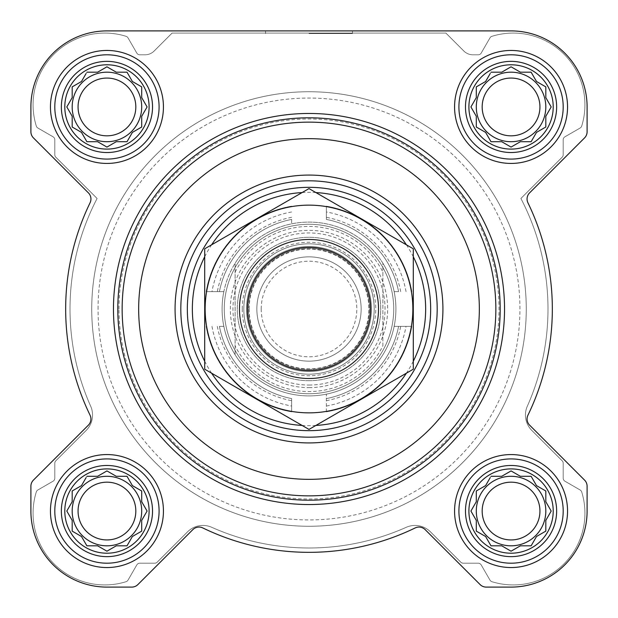 <?xml version="1.0" encoding="UTF-8"?>
<svg xmlns="http://www.w3.org/2000/svg" width="618" height="618" viewBox="0 0 618 618"><rect width="100%" height="100%" fill="white"/><g stroke="black" fill="none" stroke-linecap="round" stroke-linejoin="round"><path stroke-width="0.46" stroke-dasharray="3.09 2.32" d="M468.907 511.055A42.148 42.148 0 0 1 532.129 474.554A42.148 42.148 0 0 1 532.129 547.563A42.148 42.148 0 0 1 468.907 511.055M484.373 486.32L476.293 490.986L476.293 501.739L470.916 511.055L476.293 520.371L476.293 531.125L485.609 536.501L490.986 545.818L501.739 545.818L511.055 551.194L520.371 545.818L531.125 545.818L536.501 536.501L545.818 531.125L545.818 520.371L551.194 511.055L545.818 501.739L545.818 490.986L536.501 485.609L531.125 476.293L520.371 476.293L511.055 470.916L501.739 476.293L490.986 476.293L485.609 485.609L476.293 490.986L476.293 501.739L470.916 511.055L475.582 519.135M64.797 511.055A42.148 42.148 0 0 1 128.019 474.554A42.148 42.148 0 0 1 128.019 547.563A42.148 42.148 0 0 1 64.797 511.055M80.263 486.32L72.182 490.986L72.182 501.739L66.806 511.055L72.182 520.371L72.182 531.125L81.499 536.501L86.875 545.818L97.629 545.818L106.945 551.194L116.261 545.818L127.014 545.818L132.391 536.501L141.707 531.125L141.707 520.371L147.084 511.055L141.707 501.739L141.707 490.986L132.391 485.609L127.014 476.293L116.261 476.293L106.945 470.916L97.629 476.293L86.875 476.293L81.499 485.609L72.182 490.986L72.182 501.739L66.806 511.055L71.472 519.135M64.797 106.945A42.148 42.148 0 0 1 128.019 70.437A42.148 42.148 0 0 1 128.019 143.446A42.148 42.148 0 0 1 64.797 106.945M80.263 82.209L72.182 86.875L72.182 97.629L66.806 106.945L72.182 116.261L72.182 127.014L81.499 132.391L86.875 141.707L97.629 141.707L106.945 147.084L116.261 141.707L127.014 141.707L132.391 132.391L141.707 127.014L141.707 116.261L147.084 106.945L141.707 97.629L141.707 86.875L132.391 81.499L127.014 72.182L116.261 72.182L106.945 66.806L97.629 72.182L86.875 72.182L81.499 81.499L72.182 86.875L72.182 97.629L66.806 106.945L71.472 115.025M468.907 106.945A42.148 42.148 0 0 1 532.129 70.437A42.148 42.148 0 0 1 532.129 143.446A42.148 42.148 0 0 1 468.907 106.945M484.373 82.209L476.293 86.875L476.293 97.629L470.916 106.945L476.293 116.261L476.293 127.014L485.609 132.391L490.986 141.707L501.739 141.707L511.055 147.084L520.371 141.707L531.125 141.707L536.501 132.391L545.818 127.014L545.818 116.261L551.194 106.945L545.818 97.629L545.818 86.875L536.501 81.499L531.125 72.182L520.371 72.182L511.055 66.806L501.739 72.182L490.986 72.182L485.609 81.499L476.293 86.875L476.293 97.629L470.916 106.945L475.582 115.025M30.9 106.945L30.9 131.765A8.691 8.691 0 0 0 33.449 137.914L88.389 192.855A8.691 8.691 0 0 1 90.066 202.797A243.337 243.337 0 0 0 90.066 415.203A8.691 8.691 0 0 1 88.389 425.145L33.449 480.086A8.691 8.691 0 0 0 30.9 486.235L30.9 511.055A76.045 76.045 0 0 0 106.945 587.1L131.765 587.1A8.691 8.691 0 0 0 137.914 584.551L192.855 529.611A8.691 8.691 0 0 1 202.797 527.934A243.337 243.337 0 0 0 415.203 527.934A8.691 8.691 0 0 1 425.145 529.611L480.086 584.551A8.691 8.691 0 0 0 486.235 587.1L511.055 587.1A76.045 76.045 0 0 0 587.1 511.055L587.1 486.235A8.691 8.691 0 0 0 584.551 480.086L529.611 425.145A8.691 8.691 0 0 1 527.934 415.203A243.337 243.337 0 0 0 527.934 202.797A8.691 8.691 0 0 1 529.611 192.855L584.551 137.914A8.691 8.691 0 0 0 587.1 131.765L587.1 106.945A76.045 76.045 0 0 0 511.055 30.9L106.945 30.9A76.045 76.045 0 0 0 30.9 106.945L30.9 131.765A8.691 8.691 0 0 0 33.449 137.914L88.389 192.855A8.691 8.691 0 0 1 90.066 202.797A243.337 243.337 0 0 0 90.066 415.203A8.691 8.691 0 0 1 88.389 425.145L33.449 480.086A8.691 8.691 0 0 0 30.9 486.235L30.9 511.055A76.045 76.045 0 0 0 106.945 587.1L131.765 587.1A8.691 8.691 0 0 0 137.914 584.551L192.855 529.611A8.691 8.691 0 0 1 202.797 527.934A243.337 243.337 0 0 0 415.203 527.934A8.691 8.691 0 0 1 425.145 529.611L480.086 584.551A8.691 8.691 0 0 0 486.235 587.1L511.055 587.1A76.045 76.045 0 0 0 587.1 511.055L587.1 486.235A8.691 8.691 0 0 0 584.551 480.086L529.611 425.145A8.691 8.691 0 0 1 527.934 415.203A243.337 243.337 0 0 0 527.934 202.797A8.691 8.691 0 0 1 529.611 192.855L584.551 137.914A8.691 8.691 0 0 0 587.1 131.765L587.1 106.945A76.045 76.045 0 0 0 511.055 30.9L106.945 30.9A76.045 76.045 0 0 0 30.9 106.945A76.045 76.045 0 0 1 106.945 30.9M113.465 309A195.535 195.535 0 0 1 406.768 139.66A195.535 195.535 0 0 1 406.768 478.34A195.535 195.535 0 0 1 113.465 309M53.063 481.206L37.883 489.974A3.476 3.476 0 0 0 36.3 491.951A71.696 71.696 0 0 0 126.049 581.7A3.476 3.476 0 0 0 128.026 580.117L136.794 564.937A3.476 3.476 0 0 1 139.799 563.199L154.755 563.199A3.476 3.476 0 0 0 157.211 562.179L187.586 531.812A21.73 21.73 0 0 1 211.789 527.324A238.988 238.988 0 0 0 406.211 527.324A21.73 21.73 0 0 1 430.414 531.812L460.789 562.179A3.476 3.476 0 0 0 463.245 563.199L478.201 563.199A3.476 3.476 0 0 1 481.206 564.937L489.974 580.117A3.476 3.476 0 0 0 491.951 581.7A71.696 71.696 0 0 0 581.7 491.951A3.476 3.476 0 0 0 580.117 489.974L564.937 481.206A3.476 3.476 0 0 1 563.199 478.201L563.199 463.245A3.476 3.476 0 0 0 562.179 460.789L531.812 430.414A21.73 21.73 0 0 1 527.324 406.211A238.988 238.988 0 0 0 520.904 198.486L562.179 157.211A3.476 3.476 0 0 0 563.199 154.755L563.199 139.799A3.476 3.476 0 0 1 564.937 136.794L580.117 128.026A3.476 3.476 0 0 0 581.7 126.049A71.696 71.696 0 0 0 491.951 36.3A3.476 3.476 0 0 0 489.974 37.883L481.206 53.063A3.476 3.476 0 0 1 478.201 54.801L473.002 54.801A13.04 13.04 0 0 1 463.786 50.977L445.879 33.071L172.121 33.071L154.214 50.977A13.04 13.04 0 0 1 144.998 54.801L139.799 54.801A3.476 3.476 0 0 1 136.794 53.063L128.026 37.883A3.476 3.476 0 0 0 126.049 36.3A71.696 71.696 0 0 0 36.3 126.049A3.476 3.476 0 0 0 37.883 128.026L53.063 136.794A3.476 3.476 0 0 1 54.801 139.799L54.801 154.755A3.476 3.476 0 0 0 55.821 157.211L97.096 198.486A238.988 238.988 0 0 0 90.676 406.211A21.723 21.723 0 0 1 86.188 430.414L55.821 460.789A3.476 3.476 0 0 0 54.801 463.245L54.801 478.201A3.476 3.476 0 0 1 53.063 481.206A3.476 3.476 0 0 0 54.801 478.201L54.801 463.245A3.476 3.476 0 0 1 55.821 460.789L86.188 430.414A21.723 21.723 0 0 0 90.676 406.211A238.988 238.988 0 0 1 97.096 198.486L55.821 157.211A3.476 3.476 0 0 1 54.801 154.755L54.801 139.799A3.476 3.476 0 0 0 53.063 136.794L37.883 128.026A3.476 3.476 0 0 1 36.3 126.049A71.696 71.696 0 0 1 126.049 36.3A3.476 3.476 0 0 1 128.026 37.883L136.794 53.063A3.476 3.476 0 0 0 139.799 54.801L144.998 54.801A13.04 13.04 0 0 0 154.214 50.977L172.121 33.071L445.879 33.071L463.786 50.977A13.04 13.04 0 0 0 473.002 54.801L478.201 54.801A3.476 3.476 0 0 0 481.206 53.063L489.974 37.883A3.476 3.476 0 0 1 491.951 36.3A71.696 71.696 0 0 1 581.7 126.049A3.476 3.476 0 0 1 580.117 128.026L564.937 136.794A3.476 3.476 0 0 0 563.199 139.799L563.199 154.755A3.476 3.476 0 0 1 562.179 157.211L520.904 198.486A238.988 238.988 0 0 1 527.324 406.211A21.73 21.73 0 0 0 531.812 430.414L562.179 460.789A3.476 3.476 0 0 1 563.199 463.245L563.199 478.201A3.476 3.476 0 0 0 564.937 481.206L580.117 489.974A3.476 3.476 0 0 1 581.7 491.951A71.696 71.696 0 0 1 491.951 581.7A3.476 3.476 0 0 1 489.974 580.117L481.206 564.937A3.476 3.476 0 0 0 478.201 563.199L463.245 563.199A3.476 3.476 0 0 1 460.789 562.179L430.414 531.812A21.73 21.73 0 0 0 406.211 527.324A238.988 238.988 0 0 1 211.789 527.324A21.73 21.73 0 0 0 187.586 531.812L157.211 562.179A3.476 3.476 0 0 1 154.755 563.199L139.799 563.199A3.476 3.476 0 0 0 136.794 564.937L128.026 580.117A3.476 3.476 0 0 1 126.049 581.7A71.696 71.696 0 0 1 36.3 491.951A3.476 3.476 0 0 1 37.883 489.974L53.063 481.206M50.452 106.945A56.485 56.485 0 0 1 135.188 58.022A56.485 56.485 0 0 1 135.188 155.867A56.485 56.485 0 0 1 50.452 106.945A56.485 56.485 0 0 1 135.188 58.022A56.485 56.485 0 0 1 135.188 155.867A56.485 56.485 0 0 1 50.452 106.945A56.485 56.485 0 0 1 135.188 58.022A56.485 56.485 0 0 1 135.188 155.867A56.485 56.485 0 0 1 50.452 106.945M50.452 511.055A56.485 56.485 0 0 1 135.188 462.133A56.485 56.485 0 0 1 135.188 559.978A56.485 56.485 0 0 1 50.452 511.055A56.485 56.485 0 0 1 135.188 462.133A56.485 56.485 0 0 1 135.188 559.978A56.485 56.485 0 0 1 50.452 511.055A56.485 56.485 0 0 1 135.188 462.133A56.485 56.485 0 0 1 135.188 559.978A56.485 56.485 0 0 1 50.452 511.055M454.57 511.055A56.485 56.485 0 0 1 539.298 462.133A56.485 56.485 0 0 1 539.298 559.978A56.485 56.485 0 0 1 454.57 511.055A56.485 56.485 0 0 1 539.298 462.133A56.485 56.485 0 0 1 539.298 559.978A56.485 56.485 0 0 1 454.57 511.055A56.485 56.485 0 0 1 539.298 462.133A56.485 56.485 0 0 1 539.298 559.978A56.485 56.485 0 0 1 454.57 511.055M454.57 106.945A56.485 56.485 0 0 1 539.298 58.022A56.485 56.485 0 0 1 539.298 155.867A56.485 56.485 0 0 1 454.57 106.945A56.485 56.485 0 0 1 539.298 58.022A56.485 56.485 0 0 1 539.298 155.867A56.485 56.485 0 0 1 454.57 106.945A56.485 56.485 0 0 1 539.298 58.022A56.485 56.485 0 0 1 539.298 155.867A56.485 56.485 0 0 1 454.57 106.945M526.266 309A217.266 217.266 0 0 0 309 91.734A217.266 217.266 0 0 0 91.734 309A217.266 217.266 0 0 0 309 526.266A217.266 217.266 0 0 0 526.266 309M309 30.9L352.453 30.9L309 30.9M587.1 106.945A76.045 76.045 0 0 0 511.055 30.9M584.551 137.914A8.691 8.691 0 0 0 587.1 131.765M527.934 415.203A243.337 243.337 0 0 0 527.934 202.797M587.1 486.235A8.691 8.691 0 0 0 584.551 480.086L529.611 425.145M511.055 587.1A76.045 76.045 0 0 0 587.1 511.055M480.086 584.551A8.691 8.691 0 0 0 486.235 587.1M425.145 529.611A8.691 8.691 0 0 0 415.203 527.934A243.337 243.337 0 0 1 202.797 527.934M131.765 587.1A8.691 8.691 0 0 0 137.914 584.551L192.855 529.611M30.9 511.055A76.045 76.045 0 0 0 106.945 587.1M33.449 480.086A8.691 8.691 0 0 0 30.9 486.235M88.389 425.145A8.691 8.691 0 0 0 90.066 415.203A243.337 243.337 0 0 1 90.066 202.797M30.9 131.765A8.691 8.691 0 0 0 33.449 137.914L88.389 192.855M187.331 309A121.669 121.669 0 0 1 369.834 203.631A121.669 121.669 0 0 1 369.834 414.369A121.669 121.669 0 0 1 187.331 309A121.669 121.669 0 0 1 369.834 203.631A121.669 121.669 0 0 1 369.834 414.369A121.669 121.669 0 0 1 187.331 309A121.669 121.669 0 0 1 369.834 203.631A121.669 121.669 0 0 1 369.834 414.369A121.669 121.669 0 0 1 187.331 309M138.664 309A170.336 170.336 0 0 1 394.168 161.483A170.336 170.336 0 0 1 394.168 456.517A170.336 170.336 0 0 1 138.664 309M117.806 309A191.194 191.194 0 0 1 404.597 143.422A191.194 191.194 0 0 1 404.597 474.578A191.194 191.194 0 0 1 117.806 309M309 33.511L352.453 33.511L309 33.511M458.911 106.945A52.144 52.144 0 0 1 537.127 61.785A52.144 52.144 0 0 1 537.127 152.098A52.144 52.144 0 0 1 458.911 106.945A52.144 52.144 0 0 1 537.127 61.785A52.144 52.144 0 0 1 537.127 152.098A52.144 52.144 0 0 1 458.911 106.945A52.144 52.144 0 0 1 537.127 61.785A52.144 52.144 0 0 1 537.127 152.098A52.144 52.144 0 0 1 458.911 106.945M458.911 511.055A52.144 52.144 0 0 1 537.127 465.902A52.144 52.144 0 0 1 537.127 556.215A52.144 52.144 0 0 1 458.911 511.055A52.144 52.144 0 0 1 537.127 465.902A52.144 52.144 0 0 1 537.127 556.215A52.144 52.144 0 0 1 458.911 511.055A52.144 52.144 0 0 1 537.127 465.902A52.144 52.144 0 0 1 537.127 556.215A52.144 52.144 0 0 1 458.911 511.055M54.801 511.055A52.144 52.144 0 0 1 133.017 465.902A52.144 52.144 0 0 1 133.017 556.215A52.144 52.144 0 0 1 54.801 511.055A52.144 52.144 0 0 1 133.017 465.902A52.144 52.144 0 0 1 133.017 556.215A52.144 52.144 0 0 1 54.801 511.055A52.144 52.144 0 0 1 133.017 465.902A52.144 52.144 0 0 1 133.017 556.215A52.144 52.144 0 0 1 54.801 511.055M54.801 106.945A52.144 52.144 0 0 1 133.017 61.785A52.144 52.144 0 0 1 133.017 152.098A52.144 52.144 0 0 1 54.801 106.945A52.144 52.144 0 0 1 133.017 61.785A52.144 52.144 0 0 1 133.017 152.098A52.144 52.144 0 0 1 54.801 106.945A52.144 52.144 0 0 1 133.017 61.785A52.144 52.144 0 0 1 133.017 152.098A52.144 52.144 0 0 1 54.801 106.945M475.582 98.865L470.916 106.945L476.293 116.261L476.293 127.014L485.609 132.391L490.275 140.471M477.529 127.725L485.609 132.391L490.986 141.707L501.739 141.707L511.055 147.084L519.135 142.418M502.975 142.418L511.055 147.084L520.371 141.707L531.125 141.707L536.501 132.391L544.582 127.725M531.843 140.471L536.501 132.391L545.818 127.014L545.818 116.261L550.483 108.181M545.818 116.261L551.194 106.945L546.528 98.865M551.194 106.945L545.818 97.629L545.818 86.875L536.501 81.499L531.843 73.418M544.582 86.157L536.501 81.499L531.125 72.182L520.371 72.182L511.055 66.806L502.975 71.472M519.135 71.472L511.055 66.806L501.739 72.182L490.986 72.182L485.609 81.499L476.293 86.875M490.275 73.418L485.609 81.499M539.939 106.945A28.884 28.884 0 0 1 511.055 135.829A28.884 28.884 0 0 1 482.171 106.945A28.884 28.884 0 0 1 511.055 78.061A28.884 28.884 0 0 1 539.939 106.945M476.293 106.945A34.762 34.762 0 0 1 528.436 76.841A34.762 34.762 0 0 1 528.436 137.049A34.762 34.762 0 0 1 476.293 106.945A34.762 34.762 0 0 0 511.055 141.707A34.762 34.762 0 0 0 545.818 106.945A34.762 34.762 0 0 0 511.055 72.182A34.762 34.762 0 0 0 476.293 106.945A34.762 34.762 0 0 1 528.436 76.841A34.762 34.762 0 0 1 528.436 137.049A34.762 34.762 0 0 1 476.293 106.945M71.472 98.865L66.806 106.945L72.182 116.261L72.182 127.014L81.499 132.391L86.157 140.471M73.418 127.725L81.499 132.391L86.875 141.707L97.629 141.707L106.945 147.084L115.025 142.418M98.865 142.418L106.945 147.084L116.261 141.707L127.014 141.707L132.391 132.391L140.471 127.725M127.725 140.471L132.391 132.391L141.707 127.014L141.707 116.261L146.373 108.181M141.707 116.261L147.084 106.945L142.418 98.865M147.084 106.945L141.707 97.629L141.707 86.875L132.391 81.499L127.725 73.418M140.471 86.157L132.391 81.499L127.014 72.182L116.261 72.182L106.945 66.806L98.865 71.472M115.025 71.472L106.945 66.806L97.629 72.182L86.875 72.182L81.499 81.499L72.182 86.875M86.157 73.418L81.499 81.499M71.472 502.975L66.806 511.055L72.182 520.371L72.182 531.125L81.499 536.501L86.157 544.582M73.418 531.843L81.499 536.501L86.875 545.818L97.629 545.818L106.945 551.194L115.025 546.528M98.865 546.528L106.945 551.194L116.261 545.818L127.014 545.818L132.391 536.501L140.471 531.843M127.725 544.582L132.391 536.501L141.707 531.125L141.707 520.371L147.084 511.055L141.707 501.739L141.707 490.986L132.391 485.609L127.725 477.529M142.418 519.135L147.084 511.055M146.373 509.819L141.707 501.739L141.707 490.986M140.471 490.275L132.391 485.609L127.014 476.293L116.261 476.293L106.945 470.916L98.865 475.582M115.025 475.582L106.945 470.916L97.629 476.293L86.875 476.293L81.499 485.609L72.182 490.986M86.157 477.529L81.499 485.609M475.582 502.975L470.916 511.055L476.293 520.371L476.293 531.125L485.609 536.501L490.275 544.582M477.529 531.843L485.609 536.501L490.986 545.818L501.739 545.818L511.055 551.194L519.135 546.528M502.975 546.528L511.055 551.194L520.371 545.818L531.125 545.818L536.501 536.501L544.582 531.843M531.843 544.582L536.501 536.501L545.818 531.125L545.818 520.371L551.194 511.055L545.818 501.739L545.818 490.986L536.501 485.609L531.843 477.529M546.528 519.135L551.194 511.055M550.483 509.819L545.818 501.739L545.818 490.986M544.582 490.275L536.501 485.609L531.125 476.293L520.371 476.293L511.055 470.916L502.975 475.582M519.135 475.582L511.055 470.916L501.739 476.293L490.986 476.293L485.609 485.609L476.293 490.986M490.275 477.529L485.609 485.609M135.829 106.945A28.884 28.884 0 0 1 106.945 135.829A28.884 28.884 0 0 1 78.061 106.945A28.884 28.884 0 0 1 106.945 78.061A28.884 28.884 0 0 1 135.829 106.945M72.182 106.945A34.762 34.762 0 0 1 124.326 76.841A34.762 34.762 0 0 1 124.326 137.049A34.762 34.762 0 0 1 72.182 106.945A34.762 34.762 0 0 0 106.945 141.707A34.762 34.762 0 0 0 141.707 106.945A34.762 34.762 0 0 0 106.945 72.182A34.762 34.762 0 0 0 72.182 106.945A34.762 34.762 0 0 1 124.326 76.841A34.762 34.762 0 0 1 124.326 137.049A34.762 34.762 0 0 1 72.182 106.945M135.829 511.055A28.884 28.884 0 0 1 106.945 539.939A28.884 28.884 0 0 1 78.061 511.055A28.884 28.884 0 0 1 106.945 482.171A28.884 28.884 0 0 1 135.829 511.055M72.182 511.055A34.762 34.762 0 0 1 124.326 480.951A34.762 34.762 0 0 1 124.326 541.159A34.762 34.762 0 0 1 72.182 511.055A34.762 34.762 0 0 0 106.945 545.818A34.762 34.762 0 0 0 141.707 511.055A34.762 34.762 0 0 0 106.945 476.293A34.762 34.762 0 0 0 72.182 511.055A34.762 34.762 0 0 1 124.326 480.951A34.762 34.762 0 0 1 124.326 541.159A34.762 34.762 0 0 1 72.182 511.055M539.939 511.055A28.884 28.884 0 0 1 511.055 539.939A28.884 28.884 0 0 1 482.171 511.055A28.884 28.884 0 0 1 511.055 482.171A28.884 28.884 0 0 1 539.939 511.055M476.293 511.055A34.762 34.762 0 0 1 528.436 480.951A34.762 34.762 0 0 1 528.436 541.159A34.762 34.762 0 0 1 476.293 511.055A34.762 34.762 0 0 0 511.055 545.818A34.762 34.762 0 0 0 545.818 511.055A34.762 34.762 0 0 0 511.055 476.293A34.762 34.762 0 0 0 476.293 511.055A34.762 34.762 0 0 1 528.436 480.951A34.762 34.762 0 0 1 528.436 541.159A34.762 34.762 0 0 1 476.293 511.055M91.734 309A217.266 217.266 0 0 1 417.629 120.842A217.266 217.266 0 0 1 417.637 497.158A217.266 217.266 0 0 1 91.734 309A217.266 217.266 0 0 1 417.629 120.842A217.266 217.266 0 0 1 417.629 497.158A217.266 217.266 0 0 1 91.734 309A217.266 217.266 0 0 1 417.629 120.842A217.266 217.266 0 0 1 417.637 497.158A217.266 217.266 0 0 1 91.734 309A217.266 217.266 0 0 1 417.629 120.842A217.266 217.266 0 0 1 417.637 497.158A217.266 217.266 0 0 1 91.734 309A217.266 217.266 0 0 1 417.629 120.842A217.266 217.266 0 0 1 417.637 497.158A217.266 217.266 0 0 1 91.734 309M98.061 309A210.939 210.939 0 0 1 414.469 126.319A210.939 210.939 0 0 1 414.469 491.681A210.939 210.939 0 0 1 98.061 309M118.988 309A190.012 190.012 0 0 1 404.002 144.442A190.012 190.012 0 0 1 404.002 473.558A190.012 190.012 0 0 1 118.988 309M243.824 309A65.176 65.176 0 0 1 341.592 252.553A65.176 65.176 0 0 1 341.592 365.447A65.176 65.176 0 0 1 243.824 309A65.176 65.176 0 0 1 341.592 252.553A65.176 65.176 0 0 1 341.592 365.447A65.176 65.176 0 0 1 243.824 309A65.176 65.176 0 0 1 341.592 252.553A65.176 65.176 0 0 1 341.592 365.447A65.176 65.176 0 0 1 243.824 309A65.176 65.176 0 0 1 341.592 252.553A65.176 65.176 0 0 1 341.592 365.447A65.176 65.176 0 0 1 243.824 309M122.155 309A186.845 186.845 0 0 1 402.426 147.184A186.845 186.845 0 0 1 402.426 470.816A186.845 186.845 0 0 1 122.155 309A186.845 186.845 0 0 1 402.426 147.184A186.845 186.845 0 0 1 402.426 470.816A186.845 186.845 0 0 1 122.155 309M465.478 106.945A45.578 45.578 0 0 1 533.844 67.47A45.578 45.578 0 0 1 533.844 146.42A45.578 45.578 0 0 1 465.478 106.945M61.36 106.945A45.578 45.578 0 0 1 129.734 67.47A45.578 45.578 0 0 1 129.734 146.42A45.578 45.578 0 0 1 61.36 106.945M61.36 511.055A45.578 45.578 0 0 1 129.734 471.58A45.578 45.578 0 0 1 129.734 550.53A45.578 45.578 0 0 1 61.36 511.055M465.478 511.055A45.578 45.578 0 0 1 533.844 471.58A45.578 45.578 0 0 1 533.844 550.53A45.578 45.578 0 0 1 465.478 511.055M476.293 116.261L476.293 127.014M520.371 141.707L531.125 141.707M545.818 97.629L545.818 86.875M501.739 72.182L490.986 72.182M482.171 106.945A28.884 28.884 0 0 1 525.501 81.931A28.884 28.884 0 0 1 525.501 131.958A28.884 28.884 0 0 1 482.171 106.945A28.884 28.884 0 0 1 525.501 81.931A28.884 28.884 0 0 1 525.501 131.958A28.884 28.884 0 0 1 482.171 106.945M72.182 116.261L72.182 127.014M116.261 141.707L127.014 141.707M141.707 97.629L141.707 86.875M97.629 72.182L86.875 72.182M78.061 106.945A28.884 28.884 0 0 1 121.383 81.931A28.884 28.884 0 0 1 121.383 131.958A28.884 28.884 0 0 1 78.061 106.945A28.884 28.884 0 0 1 121.383 81.931A28.884 28.884 0 0 1 121.383 131.958A28.884 28.884 0 0 1 78.061 106.945M72.182 520.371L72.182 531.125M116.261 545.818L127.014 545.818M97.629 476.293L86.875 476.293M78.061 511.055A28.884 28.884 0 0 1 121.383 486.042A28.884 28.884 0 0 1 121.383 536.069A28.884 28.884 0 0 1 78.061 511.055A28.884 28.884 0 0 1 121.383 486.042A28.884 28.884 0 0 1 121.383 536.069A28.884 28.884 0 0 1 78.061 511.055M476.293 520.371L476.293 531.125M520.371 545.818L531.125 545.818M501.739 476.293L490.986 476.293M482.171 511.055A28.884 28.884 0 0 1 525.501 486.042A28.884 28.884 0 0 1 525.501 536.069A28.884 28.884 0 0 1 482.171 511.055A28.884 28.884 0 0 1 525.501 486.042A28.884 28.884 0 0 1 525.501 536.069A28.884 28.884 0 0 1 482.171 511.055M235.134 272.129A82.557 82.557 0 0 1 382.866 272.129L382.866 345.871A82.557 82.557 0 0 1 235.134 345.871M382.866 345.871L382.866 263.222A86.906 86.906 0 0 0 235.126 263.222L235.126 354.778A86.906 86.906 0 0 0 382.866 354.778A86.906 86.906 0 0 0 382.866 263.222L382.866 272.129M222.094 309A86.906 86.906 0 0 1 352.453 233.735A86.906 86.906 0 0 1 352.453 384.265A86.906 86.906 0 0 1 222.094 309A86.906 86.906 0 0 0 235.126 354.778L235.126 263.222A86.906 86.906 0 0 0 222.094 309M204.712 256.733A116.647 116.647 0 0 1 211.595 244.821M302.117 192.553A116.647 116.647 0 0 1 315.883 192.553M406.405 244.821A116.647 116.647 0 0 1 413.287 256.733M413.287 361.267A116.647 116.647 0 0 1 406.405 373.179M315.883 425.447A116.647 116.647 0 0 1 302.117 425.447M211.595 373.179A116.647 116.647 0 0 1 204.712 361.267M239.475 309A69.525 69.525 0 0 1 343.762 248.791A69.525 69.525 0 0 1 343.762 369.209A69.525 69.525 0 0 1 239.475 309M247.47 309A61.53 61.53 0 0 1 339.761 255.713A61.53 61.53 0 0 1 339.761 362.287A61.53 61.53 0 0 1 247.47 309A61.53 61.53 0 0 1 339.761 255.713A61.53 61.53 0 0 1 339.761 362.287A61.53 61.53 0 0 1 247.47 309A61.53 61.53 0 0 1 339.761 255.713A61.53 61.53 0 0 1 339.761 362.287A61.53 61.53 0 0 1 247.47 309M309 239.475A69.525 69.525 0 0 1 369.209 343.762A69.525 69.525 0 0 1 248.791 343.762A69.525 69.525 0 0 1 309 239.475A69.525 69.525 0 0 1 369.209 343.762A69.525 69.525 0 0 1 248.791 343.762A69.525 69.525 0 0 1 309 239.475M204.712 369.209L204.712 248.791L309 188.583L413.287 248.791L413.287 369.209L309 429.417L204.712 369.209M309 205.145A103.855 103.855 0 0 1 398.942 360.927A103.855 103.855 0 0 1 219.058 360.927A103.855 103.855 0 0 1 309 205.145M309 246.536A62.464 62.464 0 0 1 363.098 340.232A62.464 62.464 0 0 1 254.902 340.232A62.464 62.464 0 0 1 309 246.536A62.464 62.464 0 0 1 363.098 340.232A62.464 62.464 0 0 1 254.902 340.232A62.464 62.464 0 0 1 309 246.536M219.421 326.381A91.248 91.248 0 0 0 291.619 398.579L291.619 411.827L291.619 398.579A91.248 91.248 0 0 1 219.421 326.381L223.847 326.381A86.906 86.906 0 0 1 223.847 291.619L206.173 291.619L223.847 291.619A86.906 86.906 0 0 0 223.847 326.381L219.421 326.381M398.579 291.619A91.248 91.248 0 0 0 326.381 219.421L326.381 206.173L326.381 219.421A91.248 91.248 0 0 1 398.579 291.619L394.153 291.619A86.906 86.906 0 0 1 394.153 326.381L411.827 326.381L394.153 326.381A86.906 86.906 0 0 0 394.153 291.619L398.579 291.619M291.619 219.421A91.248 91.248 0 0 0 219.421 291.619A91.248 91.248 0 0 1 291.619 219.421L291.619 223.847A86.906 86.906 0 0 1 326.381 223.847A86.906 86.906 0 0 0 291.619 223.847L291.619 219.421M206.173 326.381A104.287 104.287 0 0 0 291.619 411.827A104.287 104.287 0 0 1 206.173 326.381A104.287 104.287 0 0 0 291.619 411.827M411.827 291.619A104.287 104.287 0 0 0 326.381 206.173A104.287 104.287 0 0 1 411.827 291.619A104.287 104.287 0 0 0 326.381 206.173M291.619 206.173A104.287 104.287 0 0 0 206.173 291.619A104.287 104.287 0 0 1 291.619 206.173A104.287 104.287 0 0 0 206.173 291.619M309 393.736A84.736 84.736 0 0 0 382.38 266.636A84.736 84.736 0 0 0 235.62 266.636A84.736 84.736 0 0 0 309 393.736A84.736 84.736 0 0 0 382.38 266.636A84.736 84.736 0 0 0 235.62 266.636A84.736 84.736 0 0 0 309 393.736M309 380.696A71.696 71.696 0 0 0 371.094 273.148A71.696 71.696 0 0 0 246.906 273.148A71.696 71.696 0 0 0 309 380.696A71.696 71.696 0 0 0 371.094 273.148A71.696 71.696 0 0 0 246.906 273.148A71.696 71.696 0 0 0 309 380.696M309 374.176A65.176 65.176 0 0 0 365.447 276.408A65.176 65.176 0 0 0 252.553 276.408A65.176 65.176 0 0 0 309 374.176A65.176 65.176 0 0 0 365.447 276.408A65.176 65.176 0 0 0 252.553 276.408A65.176 65.176 0 0 0 309 374.176A65.176 65.176 0 0 0 365.447 276.408A65.176 65.176 0 0 0 252.553 276.408A65.176 65.176 0 0 0 309 374.176M309 369.471A60.471 60.471 0 0 0 361.375 278.764A60.471 60.471 0 0 0 256.624 278.764A60.471 60.471 0 0 0 309 369.471A60.471 60.471 0 0 0 361.375 278.764A60.471 60.471 0 0 0 256.624 278.764A60.471 60.471 0 0 0 309 369.471M326.381 411.827L326.381 394.153A86.906 86.906 0 0 1 291.619 394.153A86.906 86.906 0 0 0 326.381 394.153L326.381 398.579A91.248 91.248 0 0 0 398.579 326.381A91.248 91.248 0 0 1 326.381 398.579L326.381 411.827A104.287 104.287 0 0 0 411.827 326.381A104.287 104.287 0 0 1 326.381 411.827A104.287 104.287 0 0 0 411.827 326.381M249.154 309A59.846 59.846 0 0 1 338.927 257.173A59.846 59.846 0 0 1 338.927 360.827A59.846 59.846 0 0 1 249.154 309M256.856 309A52.144 52.144 0 0 1 335.072 263.84A52.144 52.144 0 0 1 335.072 354.16A52.144 52.144 0 0 1 256.856 309A52.144 52.144 0 0 1 335.072 263.84A52.144 52.144 0 0 1 335.072 354.16A52.144 52.144 0 0 1 256.856 309M261.205 309A47.795 47.795 0 0 1 332.901 267.602A47.795 47.795 0 0 1 332.901 350.398A47.795 47.795 0 0 1 261.205 309M242.256 309A66.744 66.744 0 0 1 342.372 251.202A66.744 66.744 0 0 1 342.372 366.798A66.744 66.744 0 0 1 242.256 309M211.974 326.381A98.571 98.571 0 0 0 291.619 406.026M406.026 291.619A98.571 98.571 0 0 0 326.381 211.974M291.619 211.974A98.571 98.571 0 0 0 211.974 291.619M217.32 326.381A93.31 93.31 0 0 0 291.619 400.68M400.68 291.619A93.31 93.31 0 0 0 326.381 217.32M291.619 217.32A93.31 93.31 0 0 0 217.32 291.619M309 387.648A78.648 78.648 0 0 0 377.111 269.672A78.648 78.648 0 0 0 240.889 269.672A78.648 78.648 0 0 0 309 387.648M309 385.045A76.045 76.045 0 0 0 374.856 270.978A76.045 76.045 0 0 0 243.144 270.978A76.045 76.045 0 0 0 309 385.045M326.381 406.026A98.571 98.571 0 0 0 406.026 326.381M326.381 400.68A93.31 93.31 0 0 0 400.68 326.381M265.547 30.9L265.547 33.511M352.453 30.9L352.453 33.511"/><path stroke-width="0.93" d="M490.986 476.293L501.739 476.293L511.055 470.916L520.371 476.293L531.125 476.293L536.501 485.609L545.818 490.986L545.818 501.739L551.194 511.055L545.818 520.371L545.818 531.125L536.501 536.501L531.125 545.818L520.371 545.818L511.055 551.194L501.739 545.818L490.986 545.818L485.609 536.501L476.293 531.125L476.293 520.371L470.916 511.055L476.293 501.739L476.293 490.986L485.609 485.609L490.275 477.529M468.907 511.055A42.148 42.148 0 0 1 532.129 474.554A42.148 42.148 0 0 1 532.129 547.563A42.148 42.148 0 0 1 468.907 511.055M86.875 476.293L97.629 476.293L106.945 470.916L116.261 476.293L127.014 476.293L132.391 485.609L141.707 490.986L141.707 501.739L147.084 511.055L141.707 520.371L141.707 531.125L132.391 536.501L127.014 545.818L116.261 545.818L106.945 551.194L97.629 545.818L86.875 545.818L81.499 536.501L72.182 531.125L72.182 520.371L66.806 511.055L72.182 501.739L72.182 490.986L81.499 485.609L86.157 477.529M64.797 511.055A42.148 42.148 0 0 1 128.019 474.554A42.148 42.148 0 0 1 128.019 547.563A42.148 42.148 0 0 1 64.797 511.055M86.875 72.182L97.629 72.182L106.945 66.806L116.261 72.182L127.014 72.182L132.391 81.499L141.707 86.875L141.707 97.629L147.084 106.945L141.707 116.261L141.707 127.014L132.391 132.391L127.014 141.707L116.261 141.707L106.945 147.084L97.629 141.707L86.875 141.707L81.499 132.391L72.182 127.014L72.182 116.261L66.806 106.945L72.182 97.629L72.182 86.875L81.499 81.499L86.157 73.418M64.797 106.945A42.148 42.148 0 0 1 128.019 70.437A42.148 42.148 0 0 1 128.019 143.446A42.148 42.148 0 0 1 64.797 106.945M490.986 72.182L501.739 72.182L511.055 66.806L520.371 72.182L531.125 72.182L536.501 81.499L545.818 86.875L545.818 97.629L551.194 106.945L545.818 116.261L545.818 127.014L536.501 132.391L531.125 141.707L520.371 141.707L511.055 147.084L501.739 141.707L490.986 141.707L485.609 132.391L476.293 127.014L476.293 116.261L470.916 106.945L476.293 97.629L476.293 86.875L485.609 81.499L490.275 73.418M468.907 106.945A42.148 42.148 0 0 1 532.129 70.437A42.148 42.148 0 0 1 532.129 143.446A42.148 42.148 0 0 1 468.907 106.945M30.9 106.945L30.9 131.765A8.691 8.691 0 0 0 33.449 137.914L88.389 192.855A8.691 8.691 0 0 1 90.066 202.797A243.337 243.337 0 0 0 90.066 415.203A8.691 8.691 0 0 1 88.389 425.145L33.449 480.086A8.691 8.691 0 0 0 30.9 486.235L30.9 511.055A76.045 76.045 0 0 0 106.945 587.1L131.765 587.1A8.691 8.691 0 0 0 137.914 584.551L192.855 529.611A8.691 8.691 0 0 1 202.797 527.934A243.337 243.337 0 0 0 415.203 527.934A8.691 8.691 0 0 1 425.145 529.611L480.086 584.551A8.691 8.691 0 0 0 486.235 587.1L511.055 587.1A76.045 76.045 0 0 0 587.1 511.055L587.1 486.235A8.691 8.691 0 0 0 584.551 480.086L529.611 425.145A8.691 8.691 0 0 1 527.934 415.203A243.337 243.337 0 0 0 527.934 202.797A8.691 8.691 0 0 1 529.611 192.855L584.551 137.914A8.691 8.691 0 0 0 587.1 131.765L587.1 106.945A76.045 76.045 0 0 0 511.055 30.9L106.945 30.9A76.045 76.045 0 0 0 30.9 106.945L30.9 131.765M50.452 106.945A56.485 56.485 0 0 1 135.188 58.022A56.485 56.485 0 0 1 135.188 155.867A56.485 56.485 0 0 1 50.452 106.945M50.452 511.055A56.485 56.485 0 0 1 135.188 462.133A56.485 56.485 0 0 1 135.188 559.978A56.485 56.485 0 0 1 50.452 511.055M454.57 511.055A56.485 56.485 0 0 1 539.298 462.133A56.485 56.485 0 0 1 539.298 559.978A56.485 56.485 0 0 1 454.57 511.055M454.57 106.945A56.485 56.485 0 0 1 539.298 58.022A56.485 56.485 0 0 1 539.298 155.867A56.485 56.485 0 0 1 454.57 106.945M511.055 30.9L106.945 30.9M587.1 131.765L587.1 106.945M527.934 202.797A8.691 8.691 0 0 1 529.611 192.855L584.551 137.914M527.934 415.203A8.691 8.691 0 0 0 529.611 425.145M587.1 511.055L587.1 486.235M486.235 587.1L511.055 587.1M425.145 529.611L480.086 584.551M202.797 527.934A8.691 8.691 0 0 0 192.855 529.611M106.945 587.1L131.765 587.1M30.9 486.235L30.9 511.055M88.389 425.145L33.449 480.086M90.066 202.797A8.691 8.691 0 0 0 88.389 192.855M180.811 309A128.189 128.189 0 0 1 373.094 197.984A128.189 128.189 0 0 1 373.094 420.016A128.189 128.189 0 0 1 180.811 309M138.664 309A170.336 170.336 0 0 1 394.168 161.483A170.336 170.336 0 0 1 394.168 456.517A170.336 170.336 0 0 1 138.664 309M122.148 309A186.845 186.845 0 0 1 402.426 147.184A186.845 186.845 0 0 1 402.426 470.816A186.845 186.845 0 0 1 122.148 309M117.806 309A191.194 191.194 0 0 1 404.597 143.422A191.194 191.194 0 0 1 404.597 474.578A191.194 191.194 0 0 1 117.806 309M113.465 309A195.535 195.535 0 0 1 406.768 139.66A195.535 195.535 0 0 1 406.768 478.34A195.535 195.535 0 0 1 113.465 309M465.478 106.945A45.578 45.578 0 0 1 533.844 67.47A45.578 45.578 0 0 1 533.844 146.42A45.578 45.578 0 0 1 465.478 106.945M458.911 106.945A52.144 52.144 0 0 1 537.127 61.785A52.144 52.144 0 0 1 537.127 152.098A52.144 52.144 0 0 1 458.911 106.945M61.36 106.945A45.578 45.578 0 0 1 129.734 67.47A45.578 45.578 0 0 1 129.734 146.42A45.578 45.578 0 0 1 61.36 106.945M54.801 106.945A52.144 52.144 0 0 1 133.017 61.785A52.144 52.144 0 0 1 133.017 152.098A52.144 52.144 0 0 1 54.801 106.945M61.36 511.055A45.578 45.578 0 0 1 129.734 471.58A45.578 45.578 0 0 1 129.734 550.53A45.578 45.578 0 0 1 61.36 511.055M54.801 511.055A52.144 52.144 0 0 1 133.017 465.902A52.144 52.144 0 0 1 133.017 556.215A52.144 52.144 0 0 1 54.801 511.055M465.478 511.055A45.578 45.578 0 0 1 533.844 471.58A45.578 45.578 0 0 1 533.844 550.53A45.578 45.578 0 0 1 465.478 511.055M458.911 511.055A52.144 52.144 0 0 1 537.127 465.902A52.144 52.144 0 0 1 537.127 556.215A52.144 52.144 0 0 1 458.911 511.055M476.293 86.875L476.293 97.629L475.582 98.865M475.582 115.025L476.293 116.261M476.293 127.014L477.529 127.725M490.275 140.471L490.986 141.707L501.739 141.707L502.975 142.418M519.135 142.418L520.371 141.707M531.125 141.707L531.843 140.471M544.582 127.725L545.818 127.014L545.818 116.261M550.483 108.181L551.194 106.945M546.528 98.865L545.818 97.629M545.818 86.875L544.582 86.157M531.843 73.418L531.125 72.182L520.371 72.182L519.135 71.472M502.975 71.472L501.739 72.182M485.609 81.499L484.373 82.209M545.818 106.945A34.762 34.762 0 0 0 511.055 72.182A34.762 34.762 0 0 0 476.293 106.945A34.762 34.762 0 0 0 511.055 141.707A34.762 34.762 0 0 0 545.818 106.945M482.171 106.945A28.884 28.884 0 0 1 525.501 81.931A28.884 28.884 0 0 1 525.501 131.958A28.884 28.884 0 0 1 482.171 106.945M72.182 86.875L72.182 97.629L71.472 98.865M71.472 115.025L72.182 116.261M72.182 127.014L73.418 127.725M86.157 140.471L86.875 141.707L97.629 141.707L98.865 142.418M115.025 142.418L116.261 141.707M127.014 141.707L127.725 140.471M140.471 127.725L141.707 127.014L141.707 116.261M146.373 108.181L147.084 106.945M142.418 98.865L141.707 97.629M141.707 86.875L140.471 86.157M127.725 73.418L127.014 72.182L116.261 72.182L115.025 71.472M98.865 71.472L97.629 72.182M81.499 81.499L80.263 82.209M141.707 106.945A34.762 34.762 0 0 0 106.945 72.182A34.762 34.762 0 0 0 72.182 106.945A34.762 34.762 0 0 0 106.945 141.707A34.762 34.762 0 0 0 141.707 106.945M72.182 490.986L72.182 501.739L71.472 502.975M71.472 519.135L72.182 520.371M72.182 531.125L73.418 531.843M86.157 544.582L86.875 545.818L97.629 545.818L98.865 546.528M115.025 546.528L116.261 545.818M127.014 545.818L127.725 544.582M140.471 531.843L141.707 531.125L141.707 520.371L142.418 519.135M147.084 511.055L146.373 509.819M141.707 490.986L140.471 490.275M127.725 477.529L127.014 476.293L116.261 476.293L115.025 475.582M98.865 475.582L97.629 476.293M81.499 485.609L80.263 486.32M141.707 511.055A34.762 34.762 0 0 0 106.945 476.293A34.762 34.762 0 0 0 72.182 511.055A34.762 34.762 0 0 0 106.945 545.818A34.762 34.762 0 0 0 141.707 511.055M476.293 490.986L476.293 501.739L475.582 502.975M475.582 519.135L476.293 520.371M476.293 531.125L477.529 531.843M490.275 544.582L490.986 545.818L501.739 545.818L502.975 546.528M519.135 546.528L520.371 545.818M531.125 545.818L531.843 544.582M544.582 531.843L545.818 531.125L545.818 520.371L546.528 519.135M551.194 511.055L550.483 509.819M545.818 490.986L544.582 490.275M531.843 477.529L531.125 476.293L520.371 476.293L519.135 475.582M502.975 475.582L501.739 476.293M485.609 485.609L484.373 486.32M545.818 511.055A34.762 34.762 0 0 0 511.055 476.293A34.762 34.762 0 0 0 476.293 511.055A34.762 34.762 0 0 0 511.055 545.818A34.762 34.762 0 0 0 545.818 511.055M78.061 106.945A28.884 28.884 0 0 1 121.383 81.931A28.884 28.884 0 0 1 121.383 131.958A28.884 28.884 0 0 1 78.061 106.945M78.061 511.055A28.884 28.884 0 0 1 121.383 486.042A28.884 28.884 0 0 1 121.383 536.069A28.884 28.884 0 0 1 78.061 511.055M482.171 511.055A28.884 28.884 0 0 1 525.501 486.042A28.884 28.884 0 0 1 525.501 536.069A28.884 28.884 0 0 1 482.171 511.055M204.712 361.267A116.647 116.647 0 0 1 204.712 256.733M211.595 244.821A116.647 116.647 0 0 1 302.117 192.553M315.883 192.553A116.647 116.647 0 0 1 406.405 244.821M413.287 256.733A116.647 116.647 0 0 1 413.287 361.267M406.405 373.179A116.647 116.647 0 0 1 315.883 425.447M302.117 425.447A116.647 116.647 0 0 1 211.595 373.179M187.331 309A121.669 121.669 0 0 1 369.834 203.631A121.669 121.669 0 0 1 369.834 414.369A121.669 121.669 0 0 1 187.331 309M247.47 309A61.53 61.53 0 0 1 339.761 255.713A61.53 61.53 0 0 1 339.761 362.287A61.53 61.53 0 0 1 247.47 309M239.475 309A69.525 69.525 0 0 1 343.762 248.791A69.525 69.525 0 0 1 343.762 369.209A69.525 69.525 0 0 1 239.475 309M309 205.145A103.855 103.855 0 0 1 398.942 360.927A103.855 103.855 0 0 1 219.058 360.927A103.855 103.855 0 0 1 309 205.145M413.287 369.209L413.287 248.791L309 188.583L204.712 248.791L204.712 369.209L309 429.417L413.287 369.209M175.072 309A133.928 133.928 0 0 1 375.96 193.017A133.928 133.928 0 0 1 375.96 424.983A133.928 133.928 0 0 1 175.072 309"/></g></svg>

